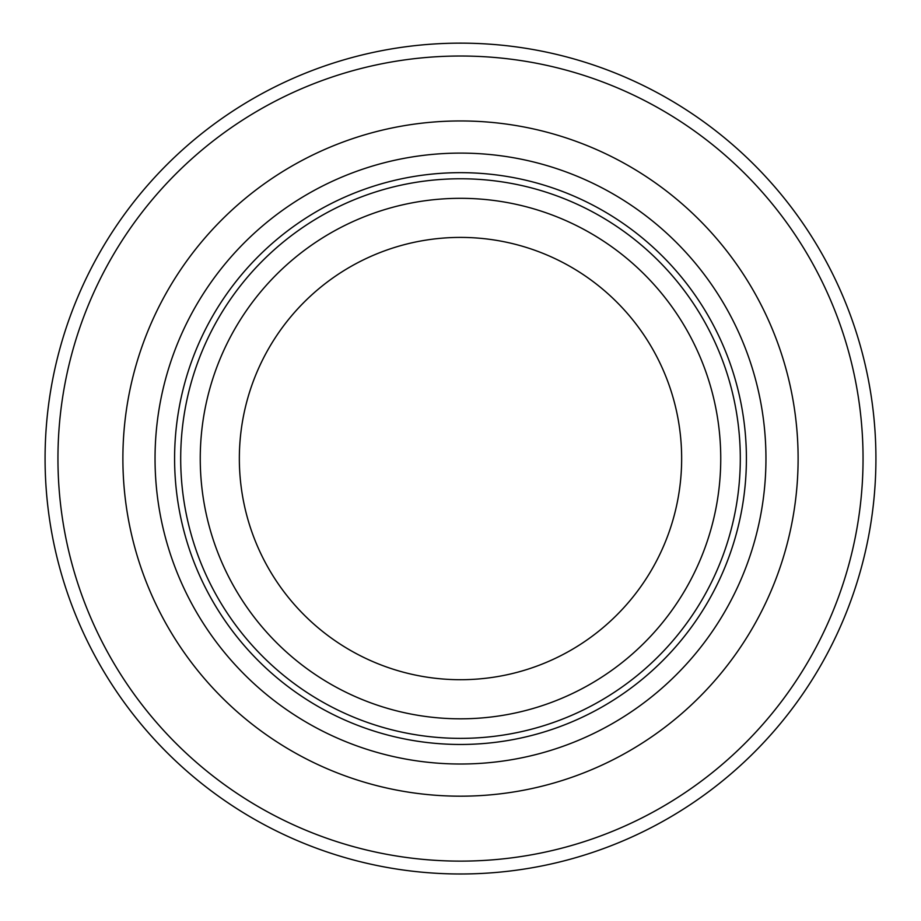 <?xml version="1.0" encoding="UTF-8"?>
<svg xmlns="http://www.w3.org/2000/svg" width="921" height="921" viewBox="0 0 921 921"><rect width="100%" height="100%" fill="white"/><g stroke="black" fill="none" stroke-linecap="round" stroke-linejoin="round"><path stroke-width="1.38" d="M460.5 679.71A221.144 221.144 0 0 0 652.022 347.988A221.144 221.144 0 0 0 268.978 347.988A221.144 221.144 0 0 0 460.5 679.71M460.5 873.983A415.417 415.417 0 0 0 820.266 250.857A415.417 415.417 0 0 0 100.734 250.857A415.417 415.417 0 0 0 460.5 873.983A415.417 415.417 0 0 0 820.266 250.857A415.417 415.417 0 0 0 100.734 250.857A415.417 415.417 0 0 0 460.5 873.983M460.5 764.016A305.45 305.45 0 0 0 725.034 305.841A305.45 305.45 0 0 0 195.966 305.841A305.45 305.45 0 0 0 460.5 764.016A305.45 305.45 0 0 0 725.034 305.841A305.45 305.45 0 0 0 195.966 305.841A305.45 305.45 0 0 0 460.5 764.016M460.5 718.817A260.252 260.252 0 0 0 685.88 328.44A260.252 260.252 0 0 0 235.12 328.44A260.252 260.252 0 0 0 460.5 718.817M460.5 861.123A402.558 402.558 0 0 0 809.122 257.293A402.558 402.558 0 0 0 111.878 257.293A402.558 402.558 0 0 0 460.5 861.123M460.5 796.181A337.616 337.616 0 0 0 752.883 289.758A337.616 337.616 0 0 0 168.117 289.758A337.616 337.616 0 0 0 460.5 796.181M460.5 744.467A285.901 285.901 0 0 0 708.099 315.615A285.901 285.901 0 0 0 212.901 315.615A285.901 285.901 0 0 0 460.5 744.467M460.5 738.366A279.8 279.8 0 0 0 702.815 318.666A279.8 279.8 0 0 0 218.185 318.666A279.8 279.8 0 0 0 460.5 738.366"/></g></svg>
